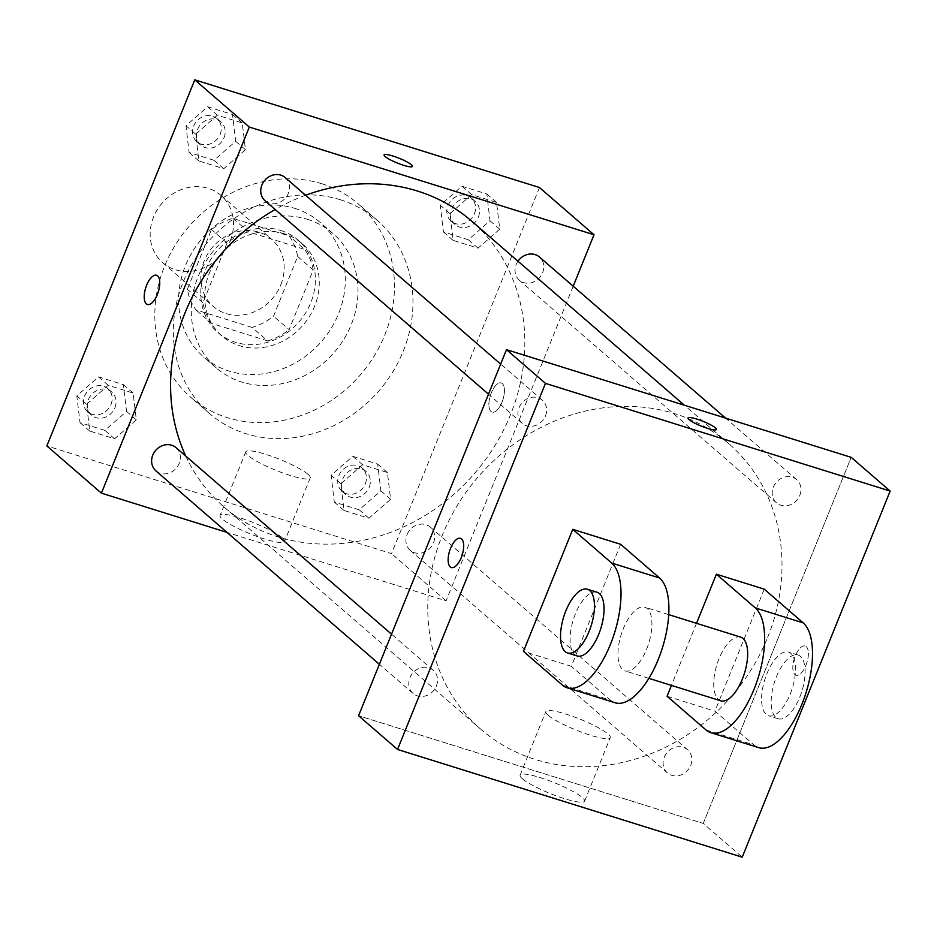 <?xml version="1.0" encoding="UTF-8"?>
<svg xmlns="http://www.w3.org/2000/svg" width="937" height="937" viewBox="0 0 937 937"><rect width="100%" height="100%" fill="white"/><g stroke="black" fill="none" stroke-linecap="round" stroke-linejoin="round"><path stroke-width="0.7" stroke-dasharray="4.68 3.51" d="M230.139 241.008A44.496 39.436 130.9 0 0 220.956 195.4A44.496 39.436 130.9 0 0 162.019 203.235A44.496 39.436 130.9 0 0 162.722 262.688A44.496 39.436 130.9 0 0 230.139 241.008M280.795 284.848A44.496 39.436 130.9 0 0 271.613 239.24A44.496 39.436 130.9 0 0 212.676 247.075A44.496 39.436 130.9 0 0 213.378 306.528A44.496 39.436 130.9 0 0 280.795 284.848M252.1 327.423L195.915 309.866A59.757 52.952 130.9 0 1 187.353 289.264L211.457 229.588A59.757 52.952 130.9 0 1 232.891 218.344L289.076 235.901A59.757 52.952 130.9 0 1 297.638 256.515L273.522 316.179A59.757 52.952 130.9 0 1 252.1 327.423L267.677 340.916L211.504 323.359L195.915 309.866M232.891 218.344L248.481 231.837L304.666 249.394L289.076 235.901M297.638 256.515L313.216 269.997L289.111 329.672L273.522 316.179M313.216 269.997A59.757 52.952 130.9 0 0 304.666 249.394M248.481 231.837A59.757 52.952 130.9 0 0 227.047 243.081L211.457 229.588M211.504 323.359A59.757 52.952 130.9 0 1 202.942 302.756L227.047 243.081M267.677 340.916A59.757 52.952 130.9 0 0 289.111 329.672M280.678 230.443A61.186 54.217 -49.1 0 1 298.118 240.118A61.186 54.217 -49.1 0 1 299.079 321.859A61.186 54.217 -49.1 0 1 218.04 332.635A61.186 54.217 -49.1 0 1 210.45 259.959A61.186 54.217 -49.1 0 1 280.678 230.443M284.579 233.817A61.186 54.217 130.9 0 0 214.339 263.332A61.186 54.217 130.9 0 0 221.94 336.008A61.186 54.217 130.9 0 0 314.633 306.2A61.186 54.217 130.9 0 0 302.019 243.491A61.186 54.217 130.9 0 0 284.579 233.817M202.942 302.756L187.353 289.264M294.85 208.389A88.992 78.86 -49.1 0 1 320.22 222.467A88.992 78.86 -49.1 0 1 321.602 341.361A88.992 78.86 -49.1 0 1 203.739 357.032A88.992 78.86 -49.1 0 1 192.694 251.327A88.992 78.86 -49.1 0 1 294.85 208.389M307.512 219.352A88.992 78.86 -49.1 0 1 332.881 233.418A88.992 78.86 -49.1 0 1 334.275 352.324A88.992 78.86 -49.1 0 1 216.4 367.995A88.992 78.86 -49.1 0 1 205.355 262.29A88.992 78.86 -49.1 0 1 307.512 219.352M321.895 183.757A127.924 113.365 -49.1 0 1 358.356 203.985A127.924 113.365 -49.1 0 1 360.358 374.905A127.924 113.365 -49.1 0 1 190.925 397.44A127.924 113.365 -49.1 0 1 175.043 245.482A127.924 113.365 -49.1 0 1 321.895 183.757M340.4 199.78A127.924 113.365 130.9 0 0 193.549 261.505A127.924 113.365 130.9 0 0 209.431 413.451A127.924 113.365 130.9 0 0 403.261 351.129A127.924 113.365 130.9 0 0 376.873 220.008A127.924 113.365 130.9 0 0 340.4 199.78M195.681 134.19L217.372 115.192L242.25 122.958L245.435 149.733L223.756 168.719L198.878 160.953L195.681 134.19L217.372 115.192L242.25 122.958L245.435 149.733L223.756 168.719L198.878 160.953L195.681 134.19L185.948 125.757L207.627 106.759L232.505 114.525L235.691 141.3L214.011 160.297L189.133 152.52L185.948 125.757M86.555 404.28L108.247 385.283L133.113 393.06L136.31 419.823L114.63 438.821L89.753 431.055L86.555 404.28L108.247 385.283L133.113 393.06L136.31 419.823L114.63 438.821L89.753 431.055L86.555 404.28L76.822 395.847L98.502 376.861L123.379 384.627L126.565 411.39L104.885 430.388L80.008 422.622L76.822 395.847M539.454 187.529L391.537 553.626L46.85 445.93M449.994 213.636L471.674 194.638L496.551 202.415L499.737 229.178L478.057 248.176L453.18 240.399L449.994 213.636L471.674 194.638L496.551 202.415L499.737 229.178L478.057 248.176L453.18 240.399L449.994 213.636L440.249 205.203L461.929 186.205L486.807 193.982L489.992 220.745L468.313 239.743L443.435 231.966L440.249 205.203M340.857 483.738L362.549 464.74L387.414 472.506L390.612 499.28L368.932 518.266L344.055 510.501L340.857 483.738L362.549 464.74L387.414 472.506L390.612 499.28L368.932 518.266L344.055 510.501L340.857 483.738L331.124 475.305L352.804 456.307L377.681 464.073L380.867 490.847L359.187 509.845L334.31 502.068L331.124 475.305M185.807 456.12A189.11 167.582 130.9 0 0 223.943 506.929A189.11 167.582 130.9 0 0 510.478 414.798A189.11 167.582 130.9 0 0 471.463 220.968M305.591 195.247A189.11 167.582 130.9 0 0 275.15 209.501M573.21 286.218L446.094 600.84L227.023 532.403M155.94 470.878A15.355 13.598 130.9 0 0 179.201 463.405A15.355 13.598 130.9 0 0 176.039 447.663M265.066 200.776A15.355 13.598 130.9 0 0 288.327 193.303A15.355 13.598 130.9 0 0 285.164 177.561M517.974 261.224A15.355 13.598 130.9 0 0 519.367 280.233A15.355 13.598 130.9 0 0 542.628 272.749A15.355 13.598 130.9 0 0 539.466 257.019M407.08 534.594A15.355 13.598 -49.1 0 1 430.341 527.109A15.355 13.598 -49.1 0 1 430.575 547.63A15.355 13.598 -49.1 0 1 410.242 550.324A15.355 13.598 -49.1 0 1 407.08 534.594M446.094 600.84L391.537 553.626M282.236 537.791A34.763 5.798 22 0 0 247.181 520.281A34.763 5.798 22 0 0 220.09 515.42A34.763 5.798 22 0 0 250.144 533.821A34.763 5.798 22 0 0 284.543 541.469A34.763 5.798 22 0 0 282.236 537.791M502.021 402.196A15.297 6.606 -72.7 0 0 501.225 382.952A15.297 6.606 -72.7 0 0 490.356 395.578A15.297 6.606 -72.7 0 0 492.101 412.151A15.297 6.606 -72.7 0 0 502.021 402.196A15.297 6.606 -72.7 0 0 501.225 382.952A15.297 6.606 -72.7 0 0 490.344 395.578A15.297 6.606 -72.7 0 0 492.101 412.151A15.297 6.606 -72.7 0 0 502.021 402.196M156.549 275.267L156.549 275.267A15.297 6.606 107.3 0 1 158.294 291.84A15.297 6.606 107.3 0 1 147.425 304.466L147.414 304.466M307.91 474.251A34.763 5.798 22 0 0 272.854 456.741A34.763 5.798 22 0 0 245.752 451.892A34.763 5.798 22 0 0 275.818 470.28A34.763 5.798 22 0 0 310.217 477.929A34.763 5.798 22 0 0 307.91 474.251M412.456 166.399L412.456 166.399A15.297 2.553 -158 0 1 397.323 163.038A15.297 2.553 -158 0 1 384.1 154.945A15.297 2.553 -158 0 1 384.1 154.933L384.1 154.933M767.649 637.394A189.11 167.582 130.9 0 0 728.635 443.552A189.11 167.582 130.9 0 0 478.175 476.874A189.11 167.582 130.9 0 0 481.126 729.525A189.11 167.582 130.9 0 0 767.649 637.394M664.263 757.19A15.355 13.598 -49.1 0 1 687.512 749.705A15.355 13.598 -49.1 0 1 687.758 770.214A15.355 13.598 -49.1 0 1 667.425 772.92A15.355 13.598 -49.1 0 1 664.263 757.19M545.51 415.899A15.355 13.598 130.9 0 0 542.347 400.158A15.355 13.598 130.9 0 0 522.014 402.863A15.355 13.598 130.9 0 0 522.249 423.372A15.355 13.598 130.9 0 0 545.51 415.899M799.811 495.345A15.355 13.598 130.9 0 0 796.649 479.615A15.355 13.598 130.9 0 0 776.316 482.321A15.355 13.598 130.9 0 0 776.55 502.829A15.355 13.598 130.9 0 0 799.811 495.345M436.384 686.001A15.355 13.598 130.9 0 0 433.21 670.26A15.355 13.598 130.9 0 0 412.877 672.965A15.355 13.598 130.9 0 0 413.123 693.474A15.355 13.598 130.9 0 0 436.384 686.001M703.265 823.436L851.183 457.338L703.265 823.436L358.578 715.751L703.265 823.436L742.233 857.168M369.213 487.205A15.355 13.598 130.9 0 0 366.039 471.463A15.355 13.598 130.9 0 0 345.706 474.169A15.355 13.598 130.9 0 0 345.952 494.677A15.355 13.598 130.9 0 0 369.213 487.205M362.549 464.74L352.804 456.307M387.414 472.506L377.681 464.073M390.612 499.28L380.867 490.847M368.932 518.266L359.187 509.845M344.055 510.501L334.31 502.068M365.313 483.832A15.355 13.598 130.9 0 0 362.15 468.09A15.355 13.598 130.9 0 0 341.818 470.796A15.355 13.598 130.9 0 0 342.052 491.304A15.355 13.598 130.9 0 0 365.313 483.832M114.911 407.747A15.355 13.598 130.9 0 0 111.737 392.017A15.355 13.598 130.9 0 0 91.404 394.723A15.355 13.598 130.9 0 0 91.65 415.232A15.355 13.598 130.9 0 0 114.911 407.747M108.247 385.283L98.502 376.861M133.113 393.06L123.379 384.627M136.31 419.823L126.565 411.39M114.63 438.821L104.885 430.388M89.753 431.055L80.008 422.622M111.011 404.374A15.355 13.598 130.9 0 0 107.849 388.644A15.355 13.598 130.9 0 0 87.516 391.35A15.355 13.598 130.9 0 0 87.75 411.858A15.355 13.598 130.9 0 0 111.011 404.374M478.338 217.103A15.355 13.598 130.9 0 0 475.164 201.361A15.355 13.598 130.9 0 0 454.832 204.067A15.355 13.598 130.9 0 0 455.077 224.575A15.355 13.598 130.9 0 0 478.338 217.103M471.674 194.638L461.929 186.205M496.551 202.415L486.807 193.982M499.737 229.178L489.992 220.745M478.057 248.176L468.313 239.743M453.18 240.399L443.435 231.966M474.438 213.73A15.355 13.598 130.9 0 0 471.276 198A15.355 13.598 130.9 0 0 450.943 200.694A15.355 13.598 130.9 0 0 451.177 221.214A15.355 13.598 130.9 0 0 474.438 213.73M224.037 137.657A15.355 13.598 130.9 0 0 220.863 121.915A15.355 13.598 130.9 0 0 200.53 124.621A15.355 13.598 130.9 0 0 200.776 145.13A15.355 13.598 130.9 0 0 224.037 137.657M217.372 115.192L207.627 106.759M242.25 122.958L232.505 114.525M245.435 149.733L235.691 141.3M223.756 168.719L214.011 160.297M198.878 160.953L189.133 152.52M220.136 134.284A15.355 13.598 130.9 0 0 216.974 118.542A15.355 13.598 130.9 0 0 196.641 121.248A15.355 13.598 130.9 0 0 196.875 141.756A15.355 13.598 130.9 0 0 220.136 134.284M806.253 646.635A15.297 6.606 107.3 0 1 806.464 663.935A15.297 6.606 107.3 0 1 796.04 675.214A15.297 6.606 107.3 0 1 794.283 658.652A15.297 6.606 107.3 0 1 805.164 646.026A15.297 6.606 107.3 0 1 806.253 646.635A15.297 6.606 -72.7 0 0 805.164 646.026A15.297 6.606 -72.7 0 0 794.295 658.652A15.297 6.606 -72.7 0 0 796.04 675.226A15.297 6.606 -72.7 0 0 806.464 663.946A15.297 6.606 -72.7 0 0 806.253 646.635M522.436 778.799A34.763 5.798 22 0 0 557.492 796.309A34.763 5.798 22 0 0 584.594 801.158A34.763 5.798 22 0 0 554.528 782.77A34.763 5.798 22 0 0 520.129 775.122A34.763 5.798 22 0 0 522.436 778.799M548.11 715.259A34.763 5.798 -158 0 1 545.803 711.581A34.763 5.798 -158 0 1 580.202 719.229A34.763 5.798 -158 0 1 610.256 737.63A34.763 5.798 -158 0 1 583.165 732.769A34.763 5.798 -158 0 1 548.11 715.259M451.365 567.529L451.365 567.541A15.297 6.606 -72.7 0 0 462.234 554.915A15.297 6.606 -72.7 0 0 460.489 538.342L460.489 538.342M688.039 417.996L688.039 418.007A15.297 2.553 22 0 0 707.576 428.373A15.297 2.553 22 0 0 716.395 429.474A15.297 2.553 22 0 0 716.395 429.462L716.395 429.474M696.531 623.316L671.454 685.404M764.252 589.162L714.943 711.195L753.91 744.927A66.738 28.848 -72.7 0 0 758.665 747.621M667.074 696.238L714.943 711.195M620.634 544.292L571.324 666.324L523.455 651.367M740.64 637.101A33.369 14.43 -72.7 0 0 716.922 664.649A33.369 14.43 -72.7 0 0 720.74 700.806M646.635 649.154A33.369 14.43 -72.7 0 0 644.89 607.188A33.369 14.43 -72.7 0 0 621.172 634.736A33.369 14.43 -72.7 0 0 624.991 670.892A33.369 14.43 -72.7 0 0 646.635 649.154M562.423 685.099L610.292 700.056L571.324 666.324M610.292 700.056A66.738 28.848 -72.7 0 0 615.035 702.75M790.254 694.024A33.369 14.43 -72.7 0 0 788.521 652.058A33.369 14.43 -72.7 0 0 764.791 679.606A33.369 14.43 -72.7 0 0 768.609 715.763A33.369 14.43 -72.7 0 0 790.254 694.024M799.823 697.023A33.369 14.43 -72.7 0 0 798.09 655.045A33.369 14.43 -72.7 0 0 774.372 682.604A33.369 14.43 -72.7 0 0 778.19 718.749A33.369 14.43 -72.7 0 0 799.823 697.023M597.021 592.231A33.369 14.43 -72.7 0 0 575.377 613.969A33.369 14.43 -72.7 0 0 577.122 655.935M706.041 729.97L753.91 744.927M162.722 262.688L213.378 306.528M220.956 195.4L271.613 239.24M302.019 243.491L298.118 240.118M221.94 336.008L218.04 332.635M332.881 233.418L320.22 222.467M216.4 367.995L203.739 357.032M376.873 220.008L358.356 203.985M209.431 413.451L190.925 397.44M245.752 451.892L220.09 515.42M310.217 477.929L284.543 541.469M728.635 443.552L684.338 405.206M481.126 729.525L223.943 506.929M410.242 550.324L667.425 772.92M430.341 527.109L687.512 749.705M542.347 400.158L500.663 364.083M522.249 423.372L488.505 394.172M796.649 479.615L725.566 418.089M776.55 502.829L519.367 280.233M433.21 670.26L391.537 634.185M413.123 693.474L379.38 664.274M366.039 471.463L362.15 468.09M345.952 494.677L342.052 491.304M111.737 392.017L107.849 388.644M91.65 415.232L87.75 411.858M475.164 201.361L471.276 198M455.077 224.575L451.177 221.214M220.863 121.915L216.974 118.542M200.776 145.13L196.875 141.756M584.594 801.158L610.256 737.63M520.129 775.122L545.803 711.581M668.737 614.637L644.89 607.188M648.837 678.341L624.991 670.892M798.09 655.045L788.521 652.058M778.19 718.749L768.609 715.763"/><path stroke-width="1.41" d="M227.023 532.403L101.407 493.155L46.85 445.93L194.767 79.832L539.454 187.529L593.999 234.742L573.21 286.218M101.407 493.155L249.312 127.057L194.767 79.832M249.312 127.057L593.999 234.742M384.1 154.933A15.297 2.553 -158 0 1 396.035 157.076A15.297 2.553 -158 0 1 411.437 164.783A15.297 2.553 -158 0 1 412.456 166.388A15.297 2.553 -158 0 1 397.323 163.026A15.297 2.553 -158 0 1 384.1 154.933A15.297 2.553 -158 0 1 396.023 157.065A15.297 2.553 -158 0 1 411.448 164.771A15.297 2.553 -158 0 1 412.456 166.399M684.338 405.206L471.463 220.968A189.11 167.582 130.9 0 0 305.591 195.247M275.15 209.501A189.11 167.582 130.9 0 0 185.807 456.12M391.537 634.185L176.039 447.663A15.355 13.598 130.9 0 0 155.706 450.369A15.355 13.598 130.9 0 0 155.94 470.878L379.38 664.274M500.663 364.083L285.164 177.561A15.355 13.598 130.9 0 0 264.831 180.267A15.355 13.598 130.9 0 0 265.066 200.776L488.505 394.172M725.566 418.089L539.466 257.019A15.355 13.598 130.9 0 0 517.974 261.224M147.425 304.466A15.297 6.606 107.3 0 1 146.629 285.235A15.297 6.606 107.3 0 1 156.538 275.267A15.297 6.606 107.3 0 1 158.294 291.84A15.297 6.606 107.3 0 1 147.414 304.466A15.297 6.606 107.3 0 1 146.617 285.235A15.297 6.606 107.3 0 1 156.549 275.267M397.546 749.471L545.463 383.374L506.495 349.653L851.183 457.338L890.15 491.07L742.233 857.168L397.546 749.471L358.578 715.751L506.495 349.653L851.183 457.338M460.489 538.342A15.297 6.606 -72.7 0 0 450.065 549.621A15.297 6.606 -72.7 0 0 450.275 566.92A15.297 6.606 107.3 0 1 450.065 549.621A15.297 6.606 107.3 0 1 460.477 538.342A15.297 6.606 107.3 0 1 462.234 554.903A15.297 6.606 107.3 0 1 451.365 567.529A15.297 6.606 107.3 0 1 450.275 566.92A15.297 6.606 -72.7 0 0 451.365 567.541M358.578 715.751L506.495 349.653M707.576 428.373A15.297 2.553 -158 0 1 688.039 417.996A15.297 2.553 -158 0 1 703.172 421.369A15.297 2.553 -158 0 1 716.407 429.462A15.297 2.553 -158 0 1 707.576 428.373M545.463 383.374L890.15 491.07M716.395 429.462A15.297 2.553 22 0 0 703.172 421.369A15.297 2.553 22 0 0 688.039 418.007M716.372 574.205L755.339 607.937A66.738 28.848 107.3 0 1 756.264 683.436A66.738 28.848 107.3 0 1 710.785 732.664L758.665 747.621A66.738 28.848 -72.7 0 0 804.133 698.393A66.738 28.848 -72.7 0 0 803.22 622.894L764.252 589.162L716.372 574.205L696.531 623.316M671.454 685.404L667.074 696.238L706.041 729.97A66.738 28.848 107.3 0 0 710.785 732.664M572.753 529.335L620.634 544.292L659.601 578.024A66.738 28.848 -72.7 0 1 660.515 653.522A66.738 28.848 -72.7 0 1 615.035 702.75L567.166 687.793A66.738 28.848 -72.7 0 0 612.634 638.566A66.738 28.848 -72.7 0 0 611.72 563.067L572.753 529.335L523.455 651.367L562.423 685.099A66.738 28.848 -72.7 0 0 567.166 687.793M648.837 678.341L720.74 700.806A33.369 14.43 -72.7 0 0 742.385 679.067A33.369 14.43 -72.7 0 0 740.64 637.101L668.737 614.637M567.541 652.948L577.122 655.935A33.369 14.43 -72.7 0 0 600.84 628.387A33.369 14.43 -72.7 0 0 597.021 592.231L587.452 589.244A33.369 14.43 107.3 0 1 591.259 625.389A33.369 14.43 107.3 0 1 567.541 652.948A33.369 14.43 107.3 0 1 565.807 610.971A33.369 14.43 107.3 0 1 587.452 589.244M755.339 607.937L803.22 622.894M611.72 563.067L659.601 578.024"/></g></svg>
